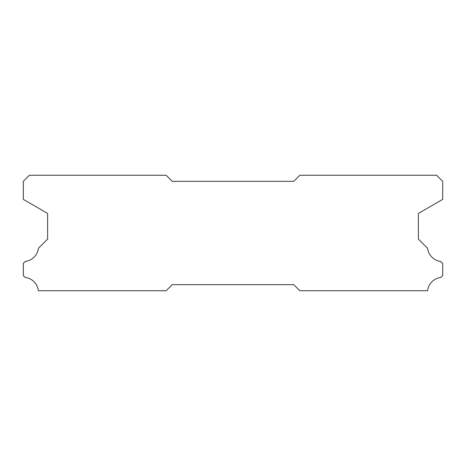 <?xml version="1.0" encoding="UTF-8"?>
<svg xmlns="http://www.w3.org/2000/svg" width="466" height="466" viewBox="0 0 466 466"><rect width="100%" height="100%" fill="white"/><g stroke="black" fill="none" stroke-linecap="round" stroke-linejoin="round"><path stroke-width="0.7" d="M166.141 175.257L29.375 175.257L23.3 181.332L23.3 199.39L47.614 213.422L47.614 239.075L38.375 248.32A15.075 15.075 0 0 1 25.222 261.473L23.3 263.389L23.3 275.546L25.205 277.468A15.075 15.075 0 0 1 38.387 290.743L166.141 290.743L172.216 284.668L293.784 284.668L299.859 290.743L427.613 290.743A15.075 15.075 0 0 1 440.795 277.468L442.7 275.546L442.7 263.389L440.778 261.473A15.075 15.075 0 0 1 427.625 248.32L418.386 239.075L418.386 213.422L442.7 199.39L442.7 181.332L436.625 175.257L299.859 175.257L293.784 181.332L172.216 181.332L166.141 175.257"/></g></svg>
